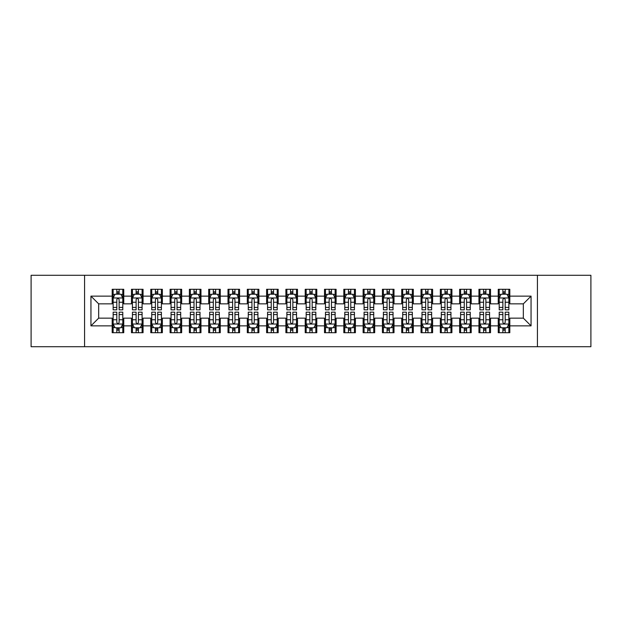 <?xml version="1.0" encoding="UTF-8"?>
<svg xmlns="http://www.w3.org/2000/svg" width="622" height="622" viewBox="0 0 622 622"><rect width="100%" height="100%" fill="white"/><g stroke="black" fill="none" stroke-linecap="round" stroke-linejoin="round"><path stroke-width="0.93" d="M537.431 346.711L590.9 346.711L590.9 275.289L537.431 275.289L537.431 346.711L84.569 346.711L84.569 275.289L31.1 275.289L31.1 346.711L84.569 346.711M537.431 275.289L84.569 275.289M90.944 325.866L90.944 296.134L112.178 296.134L112.178 303.855L98.665 303.855L98.665 318.145L90.944 325.866L112.178 325.866L112.178 332.716L123.755 332.716L123.755 325.866L131.475 325.866L131.475 332.716L143.06 332.716L143.06 325.866L150.781 325.866L150.781 332.716L162.365 332.716L162.365 325.866L170.086 325.866L170.086 332.716L181.671 332.716L181.671 325.866L189.391 325.866L189.391 332.716L200.968 332.716L200.968 325.866L208.689 325.866L208.689 332.716L220.274 332.716L220.274 325.866L227.994 325.866L227.994 332.716L239.579 332.716L239.579 325.866L247.299 325.866L247.299 332.716L258.884 332.716L258.884 325.866L266.605 325.866L266.605 332.716L278.182 332.716L278.182 325.866L285.902 325.866L285.902 332.716L297.487 332.716L297.487 325.866L305.208 325.866L305.208 332.716L316.792 332.716L316.792 325.866L324.513 325.866L324.513 332.716L336.098 332.716L336.098 325.866L343.818 325.866L343.818 332.716L355.395 332.716L355.395 325.866L363.116 325.866L363.116 332.716L374.701 332.716L374.701 325.866L382.421 325.866L382.421 332.716L394.006 332.716L394.006 325.866L401.726 325.866L401.726 332.716L413.311 332.716L413.311 325.866L421.032 325.866L421.032 332.716L432.609 332.716L432.609 325.866L440.329 325.866L440.329 332.716L451.914 332.716L451.914 325.866L459.635 325.866L459.635 332.716L471.219 332.716L471.219 325.866L478.94 325.866L478.94 332.716L490.525 332.716L490.525 325.866L498.245 325.866L498.245 332.716L509.822 332.716L509.822 318.145L523.335 318.145L523.335 303.855L509.822 303.855L509.822 296.134L531.056 296.134L531.056 325.866L509.822 325.866M509.822 296.134L509.822 289.284L498.245 289.284L498.245 296.134L490.525 296.134L490.525 289.284L478.94 289.284L478.94 296.134L471.219 296.134L471.219 289.284L459.635 289.284L459.635 296.134L451.914 296.134L451.914 289.284L440.329 289.284L440.329 296.134L432.609 296.134L432.609 289.284L421.032 289.284L421.032 296.134L413.311 296.134L413.311 289.284L401.726 289.284L401.726 296.134L394.006 296.134L394.006 289.284L382.421 289.284L382.421 296.134L374.701 296.134L374.701 289.284L363.116 289.284L363.116 296.134L355.395 296.134L355.395 289.284L343.818 289.284L343.818 296.134L336.098 296.134L336.098 289.284L324.513 289.284L324.513 296.134L316.792 296.134L316.792 289.284L305.208 289.284L305.208 296.134L297.487 296.134L297.487 289.284L285.902 289.284L285.902 296.134L278.182 296.134L278.182 289.284L266.605 289.284L266.605 296.134L258.884 296.134L258.884 289.284L247.299 289.284L247.299 296.134L239.579 296.134L239.579 289.284L227.994 289.284L227.994 296.134L220.274 296.134L220.274 289.284L208.689 289.284L208.689 296.134L200.968 296.134L200.968 289.284L189.391 289.284L189.391 296.134L181.671 296.134L181.671 289.284L170.086 289.284L170.086 296.134L162.365 296.134L162.365 289.284L150.781 289.284L150.781 296.134L143.06 296.134L143.06 289.284L131.475 289.284L131.475 296.134L123.755 296.134L123.755 289.284L112.178 289.284L112.178 296.134M490.525 325.866L490.525 318.145L498.245 318.145L498.245 325.866M531.056 296.134L523.335 303.855M471.219 325.866L471.219 318.145L478.94 318.145L478.94 325.866M498.245 296.134L498.245 303.855L490.525 303.855L490.525 296.134M451.914 325.866L451.914 318.145L459.635 318.145L459.635 325.866M478.94 296.134L478.94 303.855L471.219 303.855L471.219 296.134M432.609 325.866L432.609 318.145L440.329 318.145L440.329 325.866M459.635 296.134L459.635 303.855L451.914 303.855L451.914 296.134M413.311 325.866L413.311 318.145L421.032 318.145L421.032 325.866M440.329 296.134L440.329 303.855L432.609 303.855L432.609 296.134M394.006 325.866L394.006 318.145L401.726 318.145L401.726 325.866M421.032 296.134L421.032 303.855L413.311 303.855L413.311 296.134M374.701 325.866L374.701 318.145L382.421 318.145L382.421 325.866M401.726 296.134L401.726 303.855L394.006 303.855L394.006 296.134M355.395 325.866L355.395 318.145L363.116 318.145L363.116 325.866M382.421 296.134L382.421 303.855L374.701 303.855L374.701 296.134M336.098 325.866L336.098 318.145L343.818 318.145L343.818 325.866M363.116 296.134L363.116 303.855L355.395 303.855L355.395 296.134M316.792 325.866L316.792 318.145L324.513 318.145L324.513 325.866M343.818 296.134L343.818 303.855L336.098 303.855L336.098 296.134M297.487 325.866L297.487 318.145L305.208 318.145L305.208 325.866M324.513 296.134L324.513 303.855L316.792 303.855L316.792 296.134M278.182 325.866L278.182 318.145L285.902 318.145L285.902 325.866M305.208 296.134L305.208 303.855L297.487 303.855L297.487 296.134M258.884 325.866L258.884 318.145L266.605 318.145L266.605 325.866M285.902 296.134L285.902 303.855L278.182 303.855L278.182 296.134M239.579 325.866L239.579 318.145L247.299 318.145L247.299 325.866M266.605 296.134L266.605 303.855L258.884 303.855L258.884 296.134M220.274 325.866L220.274 318.145L227.994 318.145L227.994 325.866M247.299 296.134L247.299 303.855L239.579 303.855L239.579 296.134M200.968 325.866L200.968 318.145L208.689 318.145L208.689 325.866M227.994 296.134L227.994 303.855L220.274 303.855L220.274 296.134M181.671 325.866L181.671 318.145L189.391 318.145L189.391 325.866M208.689 296.134L208.689 303.855L200.968 303.855L200.968 296.134M162.365 325.866L162.365 318.145L170.086 318.145L170.086 325.866M189.391 296.134L189.391 303.855L181.671 303.855L181.671 296.134M143.06 325.866L143.06 318.145L150.781 318.145L150.781 325.866M170.086 296.134L170.086 303.855L162.365 303.855L162.365 296.134M123.755 325.866L123.755 318.145L131.475 318.145L131.475 325.866M150.781 296.134L150.781 303.855L143.06 303.855L143.06 296.134M98.665 318.145L112.178 318.145L112.178 325.866M131.475 296.134L131.475 303.855L123.755 303.855L123.755 296.134M498.245 294.113L499.209 294.113M508.858 294.113L509.822 294.113M478.94 294.113L479.904 294.113M489.561 294.113L490.525 294.113M459.635 294.113L460.599 294.113M470.255 294.113L471.219 294.113M440.329 294.113L441.301 294.113M450.95 294.113L451.914 294.113M421.032 294.113L421.996 294.113M431.645 294.113L432.609 294.113M401.726 294.113L402.691 294.113M412.339 294.113L413.311 294.113M382.421 294.113L383.385 294.113M393.042 294.113L394.006 294.113M363.116 294.113L364.088 294.113M373.736 294.113L374.701 294.113M343.818 294.113L344.782 294.113M354.431 294.113L355.395 294.113M324.513 294.113L325.477 294.113M335.126 294.113L336.098 294.113M305.208 294.113L306.172 294.113M315.828 294.113L316.792 294.113M285.902 294.113L286.874 294.113M296.523 294.113L297.487 294.113M266.605 294.113L267.569 294.113M277.218 294.113L278.182 294.113M247.299 294.113L248.264 294.113M257.912 294.113L258.884 294.113M227.994 294.113L228.958 294.113M238.615 294.113L239.579 294.113M208.689 294.113L209.661 294.113M219.309 294.113L220.274 294.113M189.391 294.113L190.355 294.113M200.004 294.113L200.968 294.113M170.086 294.113L171.05 294.113M180.699 294.113L181.671 294.113M150.781 294.113L151.745 294.113M161.401 294.113L162.365 294.113M131.475 294.113L132.439 294.113M142.096 294.113L143.06 294.113M112.178 294.113L113.142 294.113M122.791 294.113L123.755 294.113M112.178 327.887L113.142 327.887M122.791 327.887L123.755 327.887M131.475 327.887L132.439 327.887M142.096 327.887L143.06 327.887M150.781 327.887L151.745 327.887M161.401 327.887L162.365 327.887M170.086 327.887L171.05 327.887M180.699 327.887L181.671 327.887M189.391 327.887L190.355 327.887M200.004 327.887L200.968 327.887M208.689 327.887L209.661 327.887M219.309 327.887L220.274 327.887M227.994 327.887L228.958 327.887M238.615 327.887L239.579 327.887M247.299 327.887L248.264 327.887M257.912 327.887L258.884 327.887M266.605 327.887L267.569 327.887M277.218 327.887L278.182 327.887M285.902 327.887L286.874 327.887M296.523 327.887L297.487 327.887M305.208 327.887L306.172 327.887M315.828 327.887L316.792 327.887M324.513 327.887L325.477 327.887M335.126 327.887L336.098 327.887M343.818 327.887L344.782 327.887M354.431 327.887L355.395 327.887M363.116 327.887L364.088 327.887M373.736 327.887L374.701 327.887M382.421 327.887L383.385 327.887M393.042 327.887L394.006 327.887M401.726 327.887L402.691 327.887M412.339 327.887L413.311 327.887M421.032 327.887L421.996 327.887M431.645 327.887L432.609 327.887M440.329 327.887L441.301 327.887M450.95 327.887L451.914 327.887M459.635 327.887L460.599 327.887M470.255 327.887L471.219 327.887M478.94 327.887L479.904 327.887M489.561 327.887L490.525 327.887M498.245 327.887L499.209 327.887M508.858 327.887L509.822 327.887M90.944 296.134L98.665 303.855M523.335 318.145L531.056 325.866M119.121 291.796L116.804 291.796M122.791 307.423L119.121 307.423L119.121 309.842L122.791 309.842L122.791 298.07L120.862 294.206L115.07 294.206L113.142 298.07L113.142 309.842L116.804 309.842L116.804 307.423L113.142 307.423M113.142 298.07L113.142 289.284M122.791 298.07L122.791 289.284M116.804 294.206L116.804 289.284M119.121 289.284L119.121 294.206M119.121 307.423L119.121 299.516C118.351 298.024 117.581 298.024 116.804 299.516L116.804 307.423M119.121 294.113L116.804 294.113M116.804 330.204L119.121 330.204M113.142 314.577L116.804 314.577L116.804 312.158L113.142 312.158L113.142 323.93L115.07 327.794L120.862 327.794L122.791 323.93L122.791 312.158L119.121 312.158L119.121 314.577L122.791 314.577M122.791 323.93L122.791 332.716M113.142 323.93L113.142 332.716M119.121 327.794L119.121 332.716M116.804 332.716L116.804 327.794M116.804 314.577L116.804 322.484C117.581 323.976 118.351 323.976 119.121 322.484L119.121 314.577M116.804 327.887L119.121 327.887M138.426 291.796L136.109 291.796M142.096 307.423L138.426 307.423L138.426 309.842L142.096 309.842L142.096 298.07L140.168 294.206L134.375 294.206L132.439 298.07L132.439 309.842L136.109 309.842L136.109 307.423L132.439 307.423M132.439 298.07L132.439 289.284M142.096 298.07L142.096 289.284M136.109 294.206L136.109 289.284M138.426 289.284L138.426 294.206M138.426 307.423L138.426 299.516C137.656 298.024 136.887 298.024 136.109 299.516L136.109 307.423M138.426 294.113L136.109 294.113M157.731 291.796L155.414 291.796M161.401 307.423L157.731 307.423L157.731 309.842L161.401 309.842L161.401 298.07L159.465 294.206L153.681 294.206L151.745 298.07L151.745 309.842L155.414 309.842L155.414 307.423L151.745 307.423M151.745 298.07L151.745 289.284M161.401 298.07L161.401 289.284M155.414 294.206L155.414 289.284M157.731 289.284L157.731 294.206M157.731 307.423L157.731 299.516C156.962 298.024 156.184 298.024 155.414 299.516L155.414 307.423M157.731 294.113L155.414 294.113M136.109 330.204L138.426 330.204M132.439 314.577L136.109 314.577L136.109 312.158L132.439 312.158L132.439 323.93L134.375 327.794L140.168 327.794L142.096 323.93L142.096 312.158L138.426 312.158L138.426 314.577L142.096 314.577M142.096 323.93L142.096 332.716M132.439 323.93L132.439 332.716M138.426 327.794L138.426 332.716M136.109 332.716L136.109 327.794M136.109 314.577L136.109 322.484C136.879 323.976 137.656 323.976 138.426 322.484L138.426 314.577M136.109 327.887L138.426 327.887M155.414 330.204L157.731 330.204M151.745 314.577L155.414 314.577L155.414 312.158L151.745 312.158L151.745 323.93L153.681 327.794L159.465 327.794L161.401 323.93L161.401 312.158L157.731 312.158L157.731 314.577L161.401 314.577M161.401 323.93L161.401 332.716M151.745 323.93L151.745 332.716M157.731 327.794L157.731 332.716M155.414 332.716L155.414 327.794M155.414 314.577L155.414 322.484C156.184 323.976 156.954 323.976 157.731 322.484L157.731 314.577M155.414 327.887L157.731 327.887M177.037 291.796L174.72 291.796M180.699 307.423L177.037 307.423L177.037 309.842L180.699 309.842L180.699 298.07L178.771 294.206L172.978 294.206L171.05 298.07L171.05 309.842L174.72 309.842L174.72 307.423L171.05 307.423M171.05 298.07L171.05 289.284M180.699 298.07L180.699 289.284M174.72 294.206L174.72 289.284M177.037 289.284L177.037 294.206M177.037 307.423L177.037 299.516C176.259 298.024 175.49 298.024 174.72 299.516L174.72 307.423M177.037 294.113L174.72 294.113M196.334 291.796L194.017 291.796M200.004 307.423L196.334 307.423L196.334 309.842L200.004 309.842L200.004 298.07L198.076 294.206L192.284 294.206L190.355 298.07L190.355 309.842L194.017 309.842L194.017 307.423L190.355 307.423M190.355 298.07L190.355 289.284M200.004 298.07L200.004 289.284M194.017 294.206L194.017 289.284M196.334 289.284L196.334 294.206M196.334 307.423L196.334 299.516C195.565 298.024 194.795 298.024 194.017 299.516L194.017 307.423M196.334 294.113L194.017 294.113M174.72 330.204L177.037 330.204M171.05 314.577L174.72 314.577L174.72 312.158L171.05 312.158L171.05 323.93L172.978 327.794L178.771 327.794L180.699 323.93L180.699 312.158L177.037 312.158L177.037 314.577L180.699 314.577M180.699 323.93L180.699 332.716M171.05 323.93L171.05 332.716M177.037 327.794L177.037 332.716M174.72 332.716L174.72 327.794M174.72 314.577L174.72 322.484C175.49 323.976 176.259 323.976 177.037 322.484L177.037 314.577M174.72 327.887L177.037 327.887M194.017 330.204L196.334 330.204M190.355 314.577L194.017 314.577L194.017 312.158L190.355 312.158L190.355 323.93L192.284 327.794L198.076 327.794L200.004 323.93L200.004 312.158L196.334 312.158L196.334 314.577L200.004 314.577M200.004 323.93L200.004 332.716M190.355 323.93L190.355 332.716M196.334 327.794L196.334 332.716M194.017 332.716L194.017 327.794M194.017 314.577L194.017 322.484C194.795 323.976 195.565 323.976 196.334 322.484L196.334 314.577M194.017 327.887L196.334 327.887M215.64 291.796L213.323 291.796M219.309 307.423L215.64 307.423L215.64 309.842L219.309 309.842L219.309 298.07L217.381 294.206L211.589 294.206L209.661 298.07L209.661 309.842L213.323 309.842L213.323 307.423L209.661 307.423M209.661 298.07L209.661 289.284M219.309 298.07L219.309 289.284M213.323 294.206L213.323 289.284M215.64 289.284L215.64 294.206M215.64 307.423L215.64 299.516C214.87 298.024 214.1 298.024 213.323 299.516L213.323 307.423M215.64 294.113L213.323 294.113M213.323 330.204L215.64 330.204M209.661 314.577L213.323 314.577L213.323 312.158L209.661 312.158L209.661 323.93L211.589 327.794L217.381 327.794L219.309 323.93L219.309 312.158L215.64 312.158L215.64 314.577L219.309 314.577M219.309 323.93L219.309 332.716M209.661 323.93L209.661 332.716M215.64 327.794L215.64 332.716M213.323 332.716L213.323 327.794M213.323 314.577L213.323 322.484C214.092 323.976 214.87 323.976 215.64 322.484L215.64 314.577M213.323 327.887L215.64 327.887M234.945 291.796L232.628 291.796M238.615 307.423L234.945 307.423L234.945 309.842L238.615 309.842L238.615 298.07L236.679 294.206L230.894 294.206L228.958 298.07L228.958 309.842L232.628 309.842L232.628 307.423L228.958 307.423M228.958 298.07L228.958 289.284M238.615 298.07L238.615 289.284M232.628 294.206L232.628 289.284M234.945 289.284L234.945 294.206M234.945 307.423L234.945 299.516C234.175 298.024 233.398 298.024 232.628 299.516L232.628 307.423M234.945 294.113L232.628 294.113M232.628 330.204L234.945 330.204M228.958 314.577L232.628 314.577L232.628 312.158L228.958 312.158L228.958 323.93L230.894 327.794L236.679 327.794L238.615 323.93L238.615 312.158L234.945 312.158L234.945 314.577L238.615 314.577M238.615 323.93L238.615 332.716M228.958 323.93L228.958 332.716M234.945 327.794L234.945 332.716M232.628 332.716L232.628 327.794M232.628 314.577L232.628 322.484C233.398 323.976 234.167 323.976 234.945 322.484L234.945 314.577M232.628 327.887L234.945 327.887M254.25 291.796L251.933 291.796M257.912 307.423L254.25 307.423L254.25 309.842L257.912 309.842L257.912 298.07L255.984 294.206L250.192 294.206L248.264 298.07L248.264 309.842L251.933 309.842L251.933 307.423L248.264 307.423M248.264 298.07L248.264 289.284M257.912 298.07L257.912 289.284M251.933 294.206L251.933 289.284M254.25 289.284L254.25 294.206M254.25 307.423L254.25 299.516C253.481 298.024 252.703 298.024 251.933 299.516L251.933 307.423M254.25 294.113L251.933 294.113M273.548 291.796L271.239 291.796M277.218 307.423L273.548 307.423L273.548 309.842L277.218 309.842L277.218 298.07L275.289 294.206L269.497 294.206L267.569 298.07L267.569 309.842L271.239 309.842L271.239 307.423L267.569 307.423M267.569 298.07L267.569 289.284M277.218 298.07L277.218 289.284M271.239 294.206L271.239 289.284M273.548 289.284L273.548 294.206M273.548 307.423L273.548 299.516C272.778 298.024 272.008 298.024 271.239 299.516L271.239 307.423M273.548 294.113L271.239 294.113M292.853 291.796L290.536 291.796M296.523 307.423L292.853 307.423L292.853 309.842L296.523 309.842L296.523 298.07L294.595 294.206L288.802 294.206L286.874 298.07L286.874 309.842L290.536 309.842L290.536 307.423L286.874 307.423M286.874 298.07L286.874 289.284M296.523 298.07L296.523 289.284M290.536 294.206L290.536 289.284M292.853 289.284L292.853 294.206M292.853 307.423L292.853 299.516C292.083 298.024 291.314 298.024 290.536 299.516L290.536 307.423M292.853 294.113L290.536 294.113M312.158 291.796L309.842 291.796M315.828 307.423L312.158 307.423L312.158 309.842L315.828 309.842L315.828 298.07L313.892 294.206L308.108 294.206L306.172 298.07L306.172 309.842L309.842 309.842L309.842 307.423L306.172 307.423M306.172 298.07L306.172 289.284M315.828 298.07L315.828 289.284M309.842 294.206L309.842 289.284M312.158 289.284L312.158 294.206M312.158 307.423L312.158 299.516C311.389 298.024 310.611 298.024 309.842 299.516L309.842 307.423M312.158 294.113L309.842 294.113M331.464 291.796L329.147 291.796M335.126 307.423L331.464 307.423L331.464 309.842L335.126 309.842L335.126 298.07L333.198 294.206L327.405 294.206L325.477 298.07L325.477 309.842L329.147 309.842L329.147 307.423L325.477 307.423M325.477 298.07L325.477 289.284M335.126 298.07L335.126 289.284M329.147 294.206L329.147 289.284M331.464 289.284L331.464 294.206M331.464 307.423L331.464 299.516C330.694 298.024 329.917 298.024 329.147 299.516L329.147 307.423M331.464 294.113L329.147 294.113M350.761 291.796L348.452 291.796M354.431 307.423L350.761 307.423L350.761 309.842L354.431 309.842L354.431 298.07L352.503 294.206L346.711 294.206L344.782 298.07L344.782 309.842L348.452 309.842L348.452 307.423L344.782 307.423M344.782 298.07L344.782 289.284M354.431 298.07L354.431 289.284M348.452 294.206L348.452 289.284M350.761 289.284L350.761 294.206M350.761 307.423L350.761 299.516C349.992 298.024 349.222 298.024 348.452 299.516L348.452 307.423M350.761 294.113L348.452 294.113M370.067 291.796L367.75 291.796M373.736 307.423L370.067 307.423L370.067 309.842L373.736 309.842L373.736 298.07L371.808 294.206L366.016 294.206L364.088 298.07L364.088 309.842L367.75 309.842L367.75 307.423L364.088 307.423M364.088 298.07L364.088 289.284M373.736 298.07L373.736 289.284M367.75 294.206L367.75 289.284M370.067 289.284L370.067 294.206M370.067 307.423L370.067 299.516C369.297 298.024 368.527 298.024 367.75 299.516L367.75 307.423M370.067 294.113L367.75 294.113M251.933 330.204L254.25 330.204M248.264 314.577L251.933 314.577L251.933 312.158L248.264 312.158L248.264 323.93L250.192 327.794L255.984 327.794L257.912 323.93L257.912 312.158L254.25 312.158L254.25 314.577L257.912 314.577M257.912 323.93L257.912 332.716M248.264 323.93L248.264 332.716M254.25 327.794L254.25 332.716M251.933 332.716L251.933 327.794M251.933 314.577L251.933 322.484C252.703 323.976 253.473 323.976 254.25 322.484L254.25 314.577M251.933 327.887L254.25 327.887M271.239 330.204L273.548 330.204M267.569 314.577L271.239 314.577L271.239 312.158L267.569 312.158L267.569 323.93L269.497 327.794L275.289 327.794L277.218 323.93L277.218 312.158L273.548 312.158L273.548 314.577L277.218 314.577M277.218 323.93L277.218 332.716M267.569 323.93L267.569 332.716M273.548 327.794L273.548 332.716M271.239 332.716L271.239 327.794M271.239 314.577L271.239 322.484C272.008 323.976 272.778 323.976 273.548 322.484L273.548 314.577M271.239 327.887L273.548 327.887M290.536 330.204L292.853 330.204M286.874 314.577L290.536 314.577L290.536 312.158L286.874 312.158L286.874 323.93L288.802 327.794L294.595 327.794L296.523 323.93L296.523 312.158L292.853 312.158L292.853 314.577L296.523 314.577M296.523 323.93L296.523 332.716M286.874 323.93L286.874 332.716M292.853 327.794L292.853 332.716M290.536 332.716L290.536 327.794M290.536 314.577L290.536 322.484C291.306 323.976 292.083 323.976 292.853 322.484L292.853 314.577M290.536 327.887L292.853 327.887M309.842 330.204L312.158 330.204M306.172 314.577L309.842 314.577L309.842 312.158L306.172 312.158L306.172 323.93L308.108 327.794L313.892 327.794L315.828 323.93L315.828 312.158L312.158 312.158L312.158 314.577L315.828 314.577M315.828 323.93L315.828 332.716M306.172 323.93L306.172 332.716M312.158 327.794L312.158 332.716M309.842 332.716L309.842 327.794M309.842 314.577L309.842 322.484C310.611 323.976 311.389 323.976 312.158 322.484L312.158 314.577M309.842 327.887L312.158 327.887M329.147 330.204L331.464 330.204M325.477 314.577L329.147 314.577L329.147 312.158L325.477 312.158L325.477 323.93L327.405 327.794L333.198 327.794L335.126 323.93L335.126 312.158L331.464 312.158L331.464 314.577L335.126 314.577M335.126 323.93L335.126 332.716M325.477 323.93L325.477 332.716M331.464 327.794L331.464 332.716M329.147 332.716L329.147 327.794M329.147 314.577L329.147 322.484C329.917 323.976 330.686 323.976 331.464 322.484L331.464 314.577M329.147 327.887L331.464 327.887M348.452 330.204L350.761 330.204M344.782 314.577L348.452 314.577L348.452 312.158L344.782 312.158L344.782 323.93L346.711 327.794L352.503 327.794L354.431 323.93L354.431 312.158L350.761 312.158L350.761 314.577L354.431 314.577M354.431 323.93L354.431 332.716M344.782 323.93L344.782 332.716M350.761 327.794L350.761 332.716M348.452 332.716L348.452 327.794M348.452 314.577L348.452 322.484C349.222 323.976 349.992 323.976 350.761 322.484L350.761 314.577M348.452 327.887L350.761 327.887M367.75 330.204L370.067 330.204M364.088 314.577L367.75 314.577L367.75 312.158L364.088 312.158L364.088 323.93L366.016 327.794L371.808 327.794L373.736 323.93L373.736 312.158L370.067 312.158L370.067 314.577L373.736 314.577M373.736 323.93L373.736 332.716M364.088 323.93L364.088 332.716M370.067 327.794L370.067 332.716M367.75 332.716L367.75 327.794M367.75 314.577L367.75 322.484C368.519 323.976 369.297 323.976 370.067 322.484L370.067 314.577M367.75 327.887L370.067 327.887M389.372 291.796L387.055 291.796M393.042 307.423L389.372 307.423L389.372 309.842L393.042 309.842L393.042 298.07L391.106 294.206L385.321 294.206L383.385 298.07L383.385 309.842L387.055 309.842L387.055 307.423L383.385 307.423M383.385 298.07L383.385 289.284M393.042 298.07L393.042 289.284M387.055 294.206L387.055 289.284M389.372 289.284L389.372 294.206M389.372 307.423L389.372 299.516C388.602 298.024 387.833 298.024 387.055 299.516L387.055 307.423M389.372 294.113L387.055 294.113M387.055 330.204L389.372 330.204M383.385 314.577L387.055 314.577L387.055 312.158L383.385 312.158L383.385 323.93L385.321 327.794L391.106 327.794L393.042 323.93L393.042 312.158L389.372 312.158L389.372 314.577L393.042 314.577M393.042 323.93L393.042 332.716M383.385 323.93L383.385 332.716M389.372 327.794L389.372 332.716M387.055 332.716L387.055 327.794M387.055 314.577L387.055 322.484C387.825 323.976 388.602 323.976 389.372 322.484L389.372 314.577M387.055 327.887L389.372 327.887M408.677 291.796L406.36 291.796M412.339 307.423L408.677 307.423L408.677 309.842L412.339 309.842L412.339 298.07L410.411 294.206L404.619 294.206L402.691 298.07L402.691 309.842L406.36 309.842L406.36 307.423L402.691 307.423M402.691 298.07L402.691 289.284M412.339 298.07L412.339 289.284M406.36 294.206L406.36 289.284M408.677 289.284L408.677 294.206M408.677 307.423L408.677 299.516C407.908 298.024 407.13 298.024 406.36 299.516L406.36 307.423M408.677 294.113L406.36 294.113M406.36 330.204L408.677 330.204M402.691 314.577L406.36 314.577L406.36 312.158L402.691 312.158L402.691 323.93L404.619 327.794L410.411 327.794L412.339 323.93L412.339 312.158L408.677 312.158L408.677 314.577L412.339 314.577M412.339 323.93L412.339 332.716M402.691 323.93L402.691 332.716M408.677 327.794L408.677 332.716M406.36 332.716L406.36 327.794M406.36 314.577L406.36 322.484C407.13 323.976 407.9 323.976 408.677 322.484L408.677 314.577M406.36 327.887L408.677 327.887M427.983 291.796L425.666 291.796M431.645 307.423L427.983 307.423L427.983 309.842L431.645 309.842L431.645 298.07L429.716 294.206L423.924 294.206L421.996 298.07L421.996 309.842L425.666 309.842L425.666 307.423L421.996 307.423M421.996 298.07L421.996 289.284M431.645 298.07L431.645 289.284M425.666 294.206L425.666 289.284M427.983 289.284L427.983 294.206M427.983 307.423L427.983 299.516C427.205 298.024 426.435 298.024 425.666 299.516L425.666 307.423M427.983 294.113L425.666 294.113M425.666 330.204L427.983 330.204M421.996 314.577L425.666 314.577L425.666 312.158L421.996 312.158L421.996 323.93L423.924 327.794L429.716 327.794L431.645 323.93L431.645 312.158L427.983 312.158L427.983 314.577L431.645 314.577M431.645 323.93L431.645 332.716M421.996 323.93L421.996 332.716M427.983 327.794L427.983 332.716M425.666 332.716L425.666 327.794M425.666 314.577L425.666 322.484C426.435 323.976 427.205 323.976 427.983 322.484L427.983 314.577M425.666 327.887L427.983 327.887M447.28 291.796L444.963 291.796M450.95 307.423L447.28 307.423L447.28 309.842L450.95 309.842L450.95 298.07L449.022 294.206L443.229 294.206L441.301 298.07L441.301 309.842L444.963 309.842L444.963 307.423L441.301 307.423M441.301 298.07L441.301 289.284M450.95 298.07L450.95 289.284M444.963 294.206L444.963 289.284M447.28 289.284L447.28 294.206M447.28 307.423L447.28 299.516C446.51 298.024 445.741 298.024 444.963 299.516L444.963 307.423M447.28 294.113L444.963 294.113M444.963 330.204L447.28 330.204M441.301 314.577L444.963 314.577L444.963 312.158L441.301 312.158L441.301 323.93L443.229 327.794L449.022 327.794L450.95 323.93L450.95 312.158L447.28 312.158L447.28 314.577L450.95 314.577M450.95 323.93L450.95 332.716M441.301 323.93L441.301 332.716M447.28 327.794L447.28 332.716M444.963 332.716L444.963 327.794M444.963 314.577L444.963 322.484C445.741 323.976 446.51 323.976 447.28 322.484L447.28 314.577M444.963 327.887L447.28 327.887M466.586 291.796L464.269 291.796M470.255 307.423L466.586 307.423L466.586 309.842L470.255 309.842L470.255 298.07L468.319 294.206L462.535 294.206L460.599 298.07L460.599 309.842L464.269 309.842L464.269 307.423L460.599 307.423M460.599 298.07L460.599 289.284M470.255 298.07L470.255 289.284M464.269 294.206L464.269 289.284M466.586 289.284L466.586 294.206M466.586 307.423L466.586 299.516C465.816 298.024 465.046 298.024 464.269 299.516L464.269 307.423M466.586 294.113L464.269 294.113M464.269 330.204L466.586 330.204M460.599 314.577L464.269 314.577L464.269 312.158L460.599 312.158L460.599 323.93L462.535 327.794L468.319 327.794L470.255 323.93L470.255 312.158L466.586 312.158L466.586 314.577L470.255 314.577M470.255 323.93L470.255 332.716M460.599 323.93L460.599 332.716M466.586 327.794L466.586 332.716M464.269 332.716L464.269 327.794M464.269 314.577L464.269 322.484C465.038 323.976 465.816 323.976 466.586 322.484L466.586 314.577M464.269 327.887L466.586 327.887M485.891 291.796L483.574 291.796M489.561 307.423L485.891 307.423L485.891 309.842L489.561 309.842L489.561 298.07L487.625 294.206L481.832 294.206L479.904 298.07L479.904 309.842L483.574 309.842L483.574 307.423L479.904 307.423M479.904 298.07L479.904 289.284M489.561 298.07L489.561 289.284M483.574 294.206L483.574 289.284M485.891 289.284L485.891 294.206M485.891 307.423L485.891 299.516C485.121 298.024 484.344 298.024 483.574 299.516L483.574 307.423M485.891 294.113L483.574 294.113M483.574 330.204L485.891 330.204M479.904 314.577L483.574 314.577L483.574 312.158L479.904 312.158L479.904 323.93L481.832 327.794L487.625 327.794L489.561 323.93L489.561 312.158L485.891 312.158L485.891 314.577L489.561 314.577M489.561 323.93L489.561 332.716M479.904 323.93L479.904 332.716M485.891 327.794L485.891 332.716M483.574 332.716L483.574 327.794M483.574 314.577L483.574 322.484C484.344 323.976 485.113 323.976 485.891 322.484L485.891 314.577M483.574 327.887L485.891 327.887M505.196 291.796L502.879 291.796M508.858 307.423L505.196 307.423L505.196 309.842L508.858 309.842L508.858 298.07L506.93 294.206L501.138 294.206L499.209 298.07L499.209 309.842L502.879 309.842L502.879 307.423L499.209 307.423M499.209 298.07L499.209 289.284M508.858 298.07L508.858 289.284M502.879 294.206L502.879 289.284M505.196 289.284L505.196 294.206M505.196 307.423L505.196 299.516C504.419 298.024 503.649 298.024 502.879 299.516L502.879 307.423M505.196 294.113L502.879 294.113M502.879 330.204L505.196 330.204M499.209 314.577L502.879 314.577L502.879 312.158L499.209 312.158L499.209 323.93L501.138 327.794L506.93 327.794L508.858 323.93L508.858 312.158L505.196 312.158L505.196 314.577L508.858 314.577M508.858 323.93L508.858 332.716M499.209 323.93L499.209 332.716M505.196 327.794L505.196 332.716M502.879 332.716L502.879 327.794M502.879 314.577L502.879 322.484C503.649 323.976 504.419 323.976 505.196 322.484L505.196 314.577M502.879 327.887L505.196 327.887M122.744 297.969L113.188 297.969M113.142 294.439L114.953 294.439M120.979 294.439L122.791 294.439M116.804 302.245L113.142 302.245M122.791 302.245L119.121 302.245M119.121 293.024L116.804 293.024M113.188 324.031L122.744 324.031M122.791 327.561L120.979 327.561M114.953 327.561L113.142 327.561M119.121 319.755L122.791 319.755M113.142 319.755L116.804 319.755M116.804 328.976L119.121 328.976M142.049 297.969L132.494 297.969M132.439 294.439L134.259 294.439M140.277 294.439L142.096 294.439M136.109 302.245L132.439 302.245M142.096 302.245L138.426 302.245M138.426 293.024L136.109 293.024M161.347 297.969L151.791 297.969M151.745 294.439L153.564 294.439M159.582 294.439L161.401 294.439M155.414 302.245L151.745 302.245M161.401 302.245L157.731 302.245M157.731 293.024L155.414 293.024M132.494 324.031L142.049 324.031M142.096 327.561L140.277 327.561M134.259 327.561L132.439 327.561M138.426 319.755L142.096 319.755M132.439 319.755L136.109 319.755M136.109 328.976L138.426 328.976M151.791 324.031L161.347 324.031M161.401 327.561L159.582 327.561M153.564 327.561L151.745 327.561M157.731 319.755L161.401 319.755M151.745 319.755L155.414 319.755M155.414 328.976L157.731 328.976M180.652 297.969L171.097 297.969M171.05 294.439L172.862 294.439M178.887 294.439L180.699 294.439M174.72 302.245L171.05 302.245M180.699 302.245L177.037 302.245M177.037 293.024L174.72 293.024M199.957 297.969L190.402 297.969M190.355 294.439L192.167 294.439M198.193 294.439L200.004 294.439M194.017 302.245L190.355 302.245M200.004 302.245L196.334 302.245M196.334 293.024L194.017 293.024M171.097 324.031L180.652 324.031M180.699 327.561L178.887 327.561M172.862 327.561L171.05 327.561M177.037 319.755L180.699 319.755M171.05 319.755L174.72 319.755M174.72 328.976L177.037 328.976M190.402 324.031L199.957 324.031M200.004 327.561L198.193 327.561M192.167 327.561L190.355 327.561M196.334 319.755L200.004 319.755M190.355 319.755L194.017 319.755M194.017 328.976L196.334 328.976M219.263 297.969L209.707 297.969M209.661 294.439L211.472 294.439M217.498 294.439L219.309 294.439M213.323 302.245L209.661 302.245M219.309 302.245L215.64 302.245M215.64 293.024L213.323 293.024M209.707 324.031L219.263 324.031M219.309 327.561L217.498 327.561M211.472 327.561L209.661 327.561M215.64 319.755L219.309 319.755M209.661 319.755L213.323 319.755M213.323 328.976L215.64 328.976M238.56 297.969L229.005 297.969M228.958 294.439L230.778 294.439M236.795 294.439L238.615 294.439M232.628 302.245L228.958 302.245M238.615 302.245L234.945 302.245M234.945 293.024L232.628 293.024M229.005 324.031L238.56 324.031M238.615 327.561L236.795 327.561M230.778 327.561L228.958 327.561M234.945 319.755L238.615 319.755M228.958 319.755L232.628 319.755M232.628 328.976L234.945 328.976M257.866 297.969L248.31 297.969M248.264 294.439L250.075 294.439M256.101 294.439L257.912 294.439M251.933 302.245L248.264 302.245M257.912 302.245L254.25 302.245M254.25 293.024L251.933 293.024M277.171 297.969L267.615 297.969M267.569 294.439L269.38 294.439M275.406 294.439L277.218 294.439M271.239 302.245L267.569 302.245M277.218 302.245L273.548 302.245M273.548 293.024L271.239 293.024M296.476 297.969L286.921 297.969M286.874 294.439L288.686 294.439M294.711 294.439L296.523 294.439M290.536 302.245L286.874 302.245M296.523 302.245L292.853 302.245M292.853 293.024L290.536 293.024M315.774 297.969L306.226 297.969M306.172 294.439L307.991 294.439M314.009 294.439L315.828 294.439M309.842 302.245L306.172 302.245M315.828 302.245L312.158 302.245M312.158 293.024L309.842 293.024M335.079 297.969L325.524 297.969M325.477 294.439L327.289 294.439M333.314 294.439L335.126 294.439M329.147 302.245L325.477 302.245M335.126 302.245L331.464 302.245M331.464 293.024L329.147 293.024M354.385 297.969L344.829 297.969M344.782 294.439L346.594 294.439M352.62 294.439L354.431 294.439M348.452 302.245L344.782 302.245M354.431 302.245L350.761 302.245M350.761 293.024L348.452 293.024M373.69 297.969L364.134 297.969M364.088 294.439L365.899 294.439M371.925 294.439L373.736 294.439M367.75 302.245L364.088 302.245M373.736 302.245L370.067 302.245M370.067 293.024L367.75 293.024M248.31 324.031L257.866 324.031M257.912 327.561L256.101 327.561M250.075 327.561L248.264 327.561M254.25 319.755L257.912 319.755M248.264 319.755L251.933 319.755M251.933 328.976L254.25 328.976M267.615 324.031L277.171 324.031M277.218 327.561L275.406 327.561M269.38 327.561L267.569 327.561M273.548 319.755L277.218 319.755M267.569 319.755L271.239 319.755M271.239 328.976L273.548 328.976M286.921 324.031L296.476 324.031M296.523 327.561L294.711 327.561M288.686 327.561L286.874 327.561M292.853 319.755L296.523 319.755M286.874 319.755L290.536 319.755M290.536 328.976L292.853 328.976M306.226 324.031L315.774 324.031M315.828 327.561L314.009 327.561M307.991 327.561L306.172 327.561M312.158 319.755L315.828 319.755M306.172 319.755L309.842 319.755M309.842 328.976L312.158 328.976M325.524 324.031L335.079 324.031M335.126 327.561L333.314 327.561M327.289 327.561L325.477 327.561M331.464 319.755L335.126 319.755M325.477 319.755L329.147 319.755M329.147 328.976L331.464 328.976M344.829 324.031L354.385 324.031M354.431 327.561L352.62 327.561M346.594 327.561L344.782 327.561M350.761 319.755L354.431 319.755M344.782 319.755L348.452 319.755M348.452 328.976L350.761 328.976M364.134 324.031L373.69 324.031M373.736 327.561L371.925 327.561M365.899 327.561L364.088 327.561M370.067 319.755L373.736 319.755M364.088 319.755L367.75 319.755M367.75 328.976L370.067 328.976M392.995 297.969L383.44 297.969M383.385 294.439L385.205 294.439M391.222 294.439L393.042 294.439M387.055 302.245L383.385 302.245M393.042 302.245L389.372 302.245M389.372 293.024L387.055 293.024M383.44 324.031L392.995 324.031M393.042 327.561L391.222 327.561M385.205 327.561L383.385 327.561M389.372 319.755L393.042 319.755M383.385 319.755L387.055 319.755M387.055 328.976L389.372 328.976M412.293 297.969L402.737 297.969M402.691 294.439L404.502 294.439M410.528 294.439L412.339 294.439M406.36 302.245L402.691 302.245M412.339 302.245L408.677 302.245M408.677 293.024L406.36 293.024M402.737 324.031L412.293 324.031M412.339 327.561L410.528 327.561M404.502 327.561L402.691 327.561M408.677 319.755L412.339 319.755M402.691 319.755L406.36 319.755M406.36 328.976L408.677 328.976M431.598 297.969L422.043 297.969M421.996 294.439L423.807 294.439M429.833 294.439L431.645 294.439M425.666 302.245L421.996 302.245M431.645 302.245L427.983 302.245M427.983 293.024L425.666 293.024M422.043 324.031L431.598 324.031M431.645 327.561L429.833 327.561M423.807 327.561L421.996 327.561M427.983 319.755L431.645 319.755M421.996 319.755L425.666 319.755M425.666 328.976L427.983 328.976M450.903 297.969L441.348 297.969M441.301 294.439L443.113 294.439M449.138 294.439L450.95 294.439M444.963 302.245L441.301 302.245M450.95 302.245L447.28 302.245M447.28 293.024L444.963 293.024M441.348 324.031L450.903 324.031M450.95 327.561L449.138 327.561M443.113 327.561L441.301 327.561M447.28 319.755L450.95 319.755M441.301 319.755L444.963 319.755M444.963 328.976L447.28 328.976M470.209 297.969L460.653 297.969M460.599 294.439L462.418 294.439M468.436 294.439L470.255 294.439M464.269 302.245L460.599 302.245M470.255 302.245L466.586 302.245M466.586 293.024L464.269 293.024M460.653 324.031L470.209 324.031M470.255 327.561L468.436 327.561M462.418 327.561L460.599 327.561M466.586 319.755L470.255 319.755M460.599 319.755L464.269 319.755M464.269 328.976L466.586 328.976M489.506 297.969L479.951 297.969M479.904 294.439L481.723 294.439M487.741 294.439L489.561 294.439M483.574 302.245L479.904 302.245M489.561 302.245L485.891 302.245M485.891 293.024L483.574 293.024M479.951 324.031L489.506 324.031M489.561 327.561L487.741 327.561M481.723 327.561L479.904 327.561M485.891 319.755L489.561 319.755M479.904 319.755L483.574 319.755M483.574 328.976L485.891 328.976M508.812 297.969L499.256 297.969M499.209 294.439L501.021 294.439M507.047 294.439L508.858 294.439M502.879 302.245L499.209 302.245M508.858 302.245L505.196 302.245M505.196 293.024L502.879 293.024M499.256 324.031L508.812 324.031M508.858 327.561L507.047 327.561M501.021 327.561L499.209 327.561M505.196 319.755L508.858 319.755M499.209 319.755L502.879 319.755M502.879 328.976L505.196 328.976"/></g></svg>
